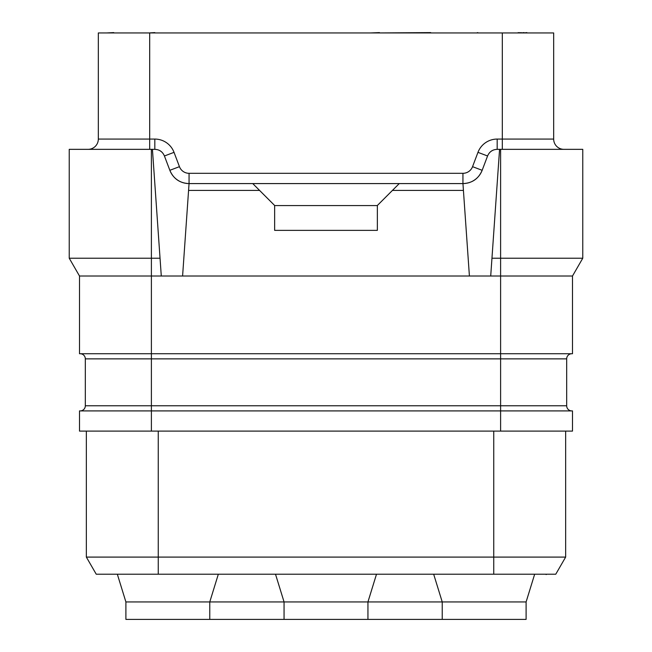 <?xml version="1.0" encoding="UTF-8"?>
<svg xmlns="http://www.w3.org/2000/svg" width="652" height="652" viewBox="0 0 652 652"><rect width="100%" height="100%" fill="white"/><g stroke="black" fill="none" stroke-linecap="round" stroke-linejoin="round"><path stroke-width="0.98" d="M500.606 431.102L500.606 410.907L79.503 410.907L79.503 431.102L572.497 431.102L572.497 410.907L500.606 410.907L500.606 353.734L79.503 353.734L79.503 276.016L69.234 258.225L69.234 149.341L154.817 149.341L154.817 139.072A20.538 20.538 0 0 1 174.035 152.348L179.447 166.667A10.269 10.269 0 0 0 189.056 173.31L462.944 173.31A10.269 10.269 0 0 0 472.553 166.667L477.965 152.348A20.538 20.538 0 0 1 497.183 139.072L502.317 139.072L502.317 32.942L553.67 32.942L553.67 139.072A10.269 10.269 0 0 0 563.939 149.341A10.269 10.269 0 0 1 553.67 139.072L502.317 139.072L502.317 149.341M86.349 431.102L86.349 557.093L158.249 557.093L158.249 574.208L96.235 574.208L555.765 574.208L565.651 557.093L555.765 574.208M86.349 557.093L96.235 574.208L86.349 557.093M158.249 431.102L158.249 557.093L565.651 557.093L565.651 431.102M433.776 574.551L442.227 601.943L526.107 601.943L534.558 574.551L526.107 601.943L526.107 619.4L125.893 619.4L125.893 601.943L117.441 574.551L125.893 601.943L209.773 601.943L209.773 619.4M376.391 574.551L367.94 601.943L442.227 601.943L442.227 619.4M546.107 574.208L106.211 574.208M275.609 574.551L284.06 601.943L284.06 619.4M367.94 619.4L367.94 601.943L209.773 601.943L218.224 574.551M88.061 149.341A10.269 10.269 0 0 0 98.33 139.072L98.33 32.942L502.317 32.942M79.503 276.016L572.497 276.016L582.766 258.225L582.766 149.341L497.183 149.341C492.578 149.536 489.375 151.745 487.574 155.983L477.965 152.348M490.712 276.016L491.958 258.225L500.606 258.225L500.606 353.734L572.497 353.734L572.497 276.016M80.188 410.907A5.134 5.134 0 0 0 85.322 405.772L85.322 358.869L151.394 358.869L151.394 258.225L69.234 258.225M151.394 149.341L151.394 258.225L160.042 258.225L152.429 149.341M161.288 276.016L160.042 258.225M185.698 183.302A20.538 20.538 0 0 0 189.056 183.579C179.854 183.204 173.448 178.778 169.846 170.302L164.426 155.983C162.625 151.745 159.422 149.536 154.817 149.341M487.574 155.983L482.154 170.302A20.538 20.538 0 0 1 480.711 173.342A20.538 20.538 0 0 0 482.154 170.302C478.552 178.778 472.146 183.204 462.944 183.579L189.056 183.579L182.593 276.016M462.944 173.31L462.944 183.579A20.538 20.538 0 0 0 466.302 183.302A20.538 20.538 0 0 1 462.944 183.579L469.407 276.016M467.019 183.171A20.538 20.538 0 0 0 469.334 182.56A20.538 20.538 0 0 1 467.019 183.171M469.416 182.536A20.538 20.538 0 0 0 472.105 181.427A20.538 20.538 0 0 1 469.416 182.536M472.252 181.354A20.538 20.538 0 0 0 476.783 178.216A20.538 20.538 0 0 1 472.252 181.354M476.905 178.102A20.538 20.538 0 0 0 478.886 175.991A20.538 20.538 0 0 1 476.905 178.102M478.943 175.918A20.538 20.538 0 0 0 480.337 173.97A20.538 20.538 0 0 1 478.943 175.918M179.447 166.667L169.846 170.302A20.538 20.538 0 0 0 171.289 173.342M171.663 173.97A20.538 20.538 0 0 0 173.057 175.918M173.114 175.991A20.538 20.538 0 0 0 175.095 178.102M175.217 178.216A20.538 20.538 0 0 0 179.748 181.354M179.895 181.427A20.538 20.538 0 0 0 182.584 182.536M182.666 182.56A20.538 20.538 0 0 0 184.981 183.171M159.398 150.425A10.269 10.269 0 0 1 161.802 152.079M490.198 152.079A10.269 10.269 0 0 1 492.602 150.425A10.269 10.269 0 0 0 490.198 152.079M491.958 258.225L499.571 149.341M582.766 258.225L500.606 258.225L500.606 149.341M399.26 183.579L377.353 205.494L377.353 230.368L274.647 230.368L274.647 205.494L259.586 190.425L188.575 190.425M392.414 190.425L463.425 190.425M377.353 205.584L274.647 205.584M252.74 183.579L259.586 190.425M85.322 358.869A5.134 5.134 0 0 0 80.188 353.734A5.134 5.134 0 0 1 85.322 358.869M151.394 431.102L151.394 405.772L566.678 405.772A5.134 5.134 0 0 0 571.812 410.907A5.134 5.134 0 0 1 566.678 405.772L566.678 358.869A5.134 5.134 0 0 1 571.812 353.734M113.741 32.942L127.433 32.942M154.817 32.942L171.941 32.942M149.112 32.942L154.817 32.6M526.849 32.942L548.536 32.942M523.996 32.942L526.849 32.6M521.144 32.942L523.996 32.6M519.432 32.942L521.144 32.6M518.291 32.942L519.432 32.6M517.721 32.942L518.291 32.6M106.895 32.942L113.741 32.6M497.183 32.942L477.777 32.942M476.636 32.942L477.777 32.6M430.719 32.942L439.318 32.942M379.448 32.942L430.719 32.6M272.552 32.942L221.281 32.942M351.632 32.942L300.368 32.942M370.849 32.942L379.448 32.6M546.824 574.208L546.107 574.551M493.751 431.102L493.751 574.208M149.683 149.341L149.683 139.072L154.817 139.072M98.33 139.072L149.683 139.072L149.683 32.942M497.183 149.341L497.183 139.072M482.154 170.302L472.553 166.667M189.056 183.579L189.056 173.31M164.426 155.983L174.035 152.348M85.322 405.772L151.394 405.772L151.394 358.869L566.678 358.869"/></g></svg>

